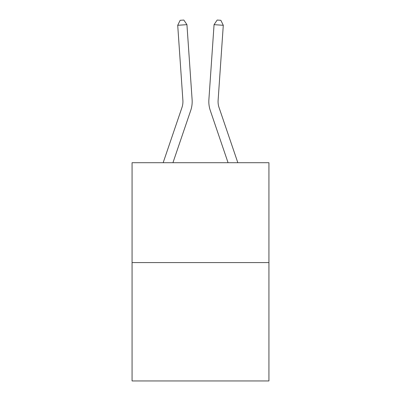 <?xml version="1.0" encoding="UTF-8"?>
<svg xmlns="http://www.w3.org/2000/svg" width="401" height="401" viewBox="0 0 401 401"><rect width="100%" height="100%" fill="white"/><g stroke="black" fill="none" stroke-linecap="round" stroke-linejoin="round"><path stroke-width="0.6" d="M268.931 262.585L268.931 162.711L132.069 162.711L132.069 380.95L268.931 380.95L268.931 262.585L132.069 262.585M190.696 110.546L172.936 162.711L190.696 110.546A27.744 27.744 -0.4 0 0 192.114 99.699L186.936 24.656L192.114 99.699M163.167 162.711L181.944 107.568A18.496 18.496 0 0 0 182.886 100.335L177.713 25.293L180.149 20.306L183.838 20.05L186.936 24.656L177.713 25.293M237.833 162.711L219.056 107.568A18.496 18.496 0 0 1 218.114 100.335L223.287 25.293L214.064 24.656L208.886 99.699A27.744 27.744 0.4 0 0 210.304 110.546L228.064 162.711L210.304 110.546M219.056 107.568A18.496 18.496 -179.6 0 1 218.114 100.335A18.496 18.496 -179.6 0 0 219.056 107.568A18.496 18.496 -179.6 0 1 218.114 100.335A18.496 18.496 -179.6 0 0 219.056 107.568A18.496 18.496 -179.6 0 1 218.114 100.335A18.496 18.496 -179.6 0 0 219.056 107.568A18.496 18.496 -179.6 0 1 218.114 100.335A18.496 18.496 -179.6 0 0 219.056 107.568A18.496 18.496 -179.6 0 1 218.114 100.335M181.944 107.568A18.496 18.496 179.6 0 0 182.886 100.335M223.287 25.293L220.851 20.306L217.162 20.05L214.064 24.656L208.886 99.699"/></g></svg>
